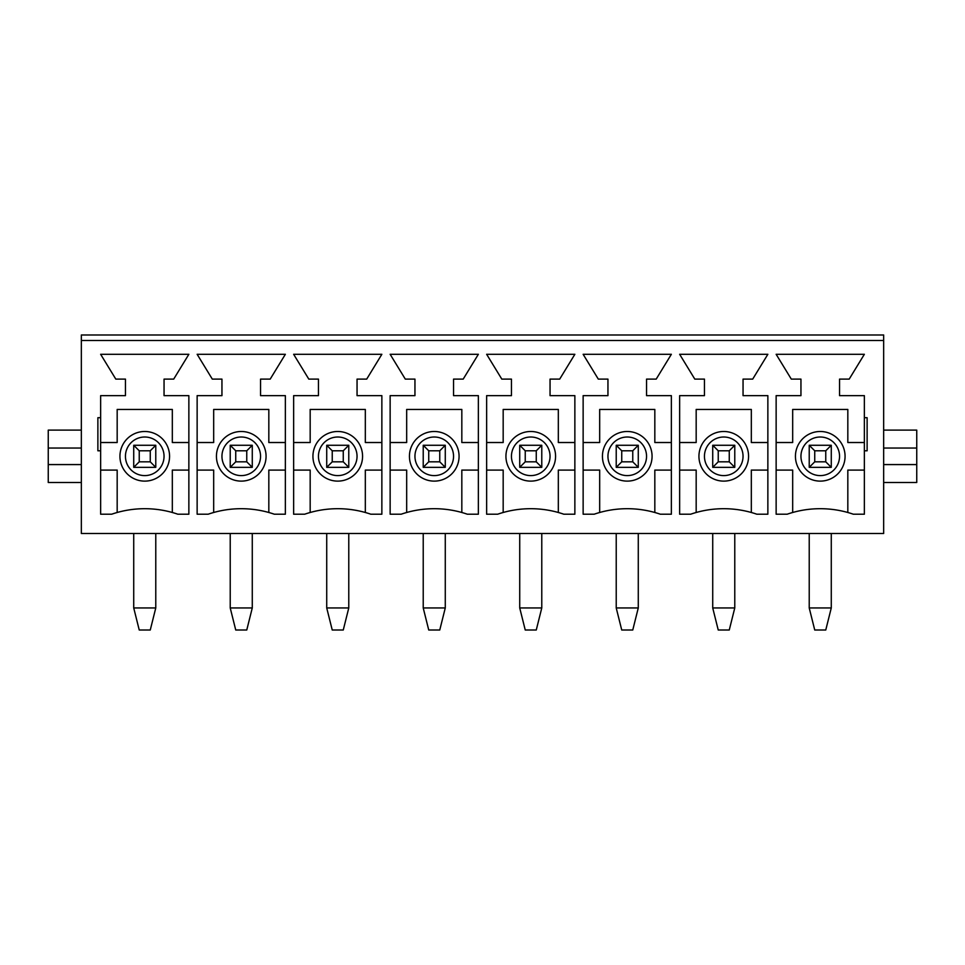 <?xml version="1.0" encoding="UTF-8"?>
<svg xmlns="http://www.w3.org/2000/svg" width="965" height="965" viewBox="0 0 965 965"><rect width="100%" height="100%" fill="white"/><g stroke="black" fill="none" stroke-linecap="round" stroke-linejoin="round"><path stroke-width="1.45" d="M712.725 607.95L718.237 630.012L729.263 630.012L734.775 607.95L712.725 607.95L712.725 533.512M734.775 607.95L734.775 533.512M734.775 467.337L712.725 467.337L712.725 445.275L734.775 445.275L734.775 467.337L729.263 461.825L729.263 450.788L718.237 450.788L718.237 461.825L729.263 461.825M718.237 461.825L712.725 467.337M712.725 445.275L718.237 450.788M729.263 450.788L734.775 445.275M809.225 607.95L814.737 630.012L825.763 630.012L831.275 607.95L809.225 607.95L809.225 533.512M831.275 607.95L831.275 533.512M831.275 467.337L809.225 467.337L809.225 445.275L831.275 445.275L831.275 467.337L825.763 461.825L825.763 450.788L814.737 450.788L814.737 461.825L825.763 461.825M814.737 461.825L809.225 467.337M809.225 445.275L814.737 450.788M825.763 450.788L831.275 445.275M616.225 607.95L621.737 630.012L632.763 630.012L638.275 607.95L616.225 607.95L616.225 533.512M638.275 607.95L638.275 533.512M638.275 467.337L616.225 467.337L616.225 445.275L638.275 445.275L638.275 467.337L632.763 461.825L632.763 450.788L621.737 450.788L621.737 461.825L632.763 461.825M621.737 461.825L616.225 467.337M616.225 445.275L621.737 450.788M632.763 450.788L638.275 445.275M519.725 607.95L525.237 630.012L536.263 630.012L541.775 607.95L519.725 607.95L519.725 533.512M541.775 607.95L541.775 533.512M541.775 467.337L519.725 467.337L519.725 445.275L541.775 445.275L541.775 467.337L536.263 461.825L536.263 450.788L525.237 450.788L525.237 461.825L536.263 461.825M525.237 461.825L519.725 467.337M519.725 445.275L525.237 450.788M536.263 450.788L541.775 445.275M423.225 607.95L428.737 630.012L439.763 630.012L445.275 607.95L423.225 607.95L423.225 533.512M445.275 607.95L445.275 533.512M445.275 467.337L423.225 467.337L423.225 445.275L445.275 445.275L445.275 467.337L439.763 461.825L439.763 450.788L428.737 450.788L428.737 461.825L439.763 461.825M428.737 461.825L423.225 467.337M423.225 445.275L428.737 450.788M439.763 450.788L445.275 445.275M326.725 607.95L332.237 630.012L343.263 630.012L348.775 607.95L326.725 607.95L326.725 533.512M348.775 607.95L348.775 533.512M348.775 467.337L326.725 467.337L326.725 445.275L348.775 445.275L348.775 467.337L343.263 461.825L343.263 450.788L332.237 450.788L332.237 461.825L343.263 461.825M332.237 461.825L326.725 467.337M326.725 445.275L332.237 450.788M343.263 450.788L348.775 445.275M230.225 607.95L235.737 630.012L246.763 630.012L252.275 607.95L230.225 607.95L230.225 533.512M252.275 607.95L252.275 533.512M252.275 467.337L230.225 467.337L230.225 445.275L252.275 445.275L252.275 467.337L246.763 461.825L246.763 450.788L235.737 450.788L235.737 461.825L246.763 461.825M235.737 461.825L230.225 467.337M230.225 445.275L235.737 450.788M246.763 450.788L252.275 445.275M133.725 607.95L139.237 630.012L150.263 630.012L155.775 607.95L133.725 607.95L133.725 533.512M155.775 607.95L155.775 533.512M155.775 467.337L133.725 467.337L133.725 445.275L155.775 445.275L155.775 467.337L150.263 461.825L150.263 450.788L139.237 450.788L139.237 461.825L150.263 461.825M139.237 461.825L133.725 467.337M133.725 445.275L139.237 450.788M150.263 450.788L155.775 445.275M119.937 456.312A24.813 24.813 0 0 1 157.162 434.817A24.813 24.813 0 0 1 157.162 477.796A24.813 24.813 0 0 1 119.937 456.312M100.637 470.088L117.175 470.088L117.175 512.487M172.325 512.487L172.325 470.088L188.863 470.088M188.863 442.525L172.325 442.525L172.325 409.437L117.175 409.437L117.175 442.525L100.637 442.525M212.3 379.112L197.137 354.288L285.363 354.288L270.2 379.112L260.55 379.112L260.55 395.65L285.363 395.65L285.363 514.212L274.337 514.212A102.013 102.013 0 0 0 208.163 514.212L197.137 514.212L197.137 395.65L221.95 395.65L221.95 379.112L212.3 379.112M405.3 379.112L390.137 354.288L478.363 354.288L463.2 379.112L453.55 379.112L453.55 395.65L478.363 395.65L478.363 514.212L467.337 514.212A102.013 102.013 0 0 0 401.163 514.212L390.137 514.212L390.137 395.65L414.95 395.65L414.95 379.112L405.3 379.112M598.3 379.112L583.137 354.288L671.363 354.288L656.2 379.112L646.55 379.112L646.55 395.65L671.363 395.65L671.363 514.212L660.337 514.212A102.013 102.013 0 0 0 594.163 514.212L583.137 514.212L583.137 395.65L607.95 395.65L607.95 379.112L598.3 379.112M864.363 450.788L867.125 450.788L867.125 417.712L864.363 417.712L864.363 395.65L839.55 395.65L839.55 379.112L849.2 379.112L864.363 354.288L776.137 354.288L791.3 379.112L800.95 379.112L800.95 395.65L776.137 395.65L776.137 514.212L787.163 514.212A102.013 102.013 0 0 1 853.337 514.212L864.363 514.212L864.363 417.712M694.8 379.112L679.637 354.288L767.863 354.288L752.7 379.112L743.05 379.112L743.05 395.65L767.863 395.65L767.863 514.212L756.837 514.212A102.013 102.013 0 0 0 690.663 514.212L679.637 514.212L679.637 395.65L704.45 395.65L704.45 379.112L694.8 379.112M501.8 379.112L486.637 354.288L574.863 354.288L559.7 379.112L550.05 379.112L550.05 395.65L574.863 395.65L574.863 514.212L563.837 514.212A102.013 102.013 0 0 0 497.663 514.212L486.637 514.212L486.637 395.65L511.45 395.65L511.45 379.112L501.8 379.112M308.8 379.112L293.637 354.288L381.863 354.288L366.7 379.112L357.05 379.112L357.05 395.65L381.863 395.65L381.863 514.212L370.837 514.212A102.013 102.013 0 0 0 304.663 514.212L293.637 514.212L293.637 395.65L318.45 395.65L318.45 379.112L308.8 379.112M100.637 514.212L100.637 450.788L97.875 450.788L97.875 417.712L100.637 417.712L100.637 395.65L125.45 395.65L125.45 379.112L115.8 379.112L100.637 354.288L188.863 354.288L173.7 379.112L164.05 379.112L164.05 395.65L188.863 395.65L188.863 514.212L177.837 514.212A102.013 102.013 0 0 0 111.663 514.212L100.637 514.212M81.337 340.512L81.337 533.512L883.663 533.512L883.663 334.988L81.337 334.988L81.337 340.512L883.663 340.512M81.337 448.037L48.25 448.037L48.25 482.5L81.337 482.5M795.437 456.312A24.813 24.813 0 0 1 832.662 434.817A24.813 24.813 0 0 1 832.662 477.796A24.813 24.813 0 0 1 795.437 456.312M698.937 456.312A24.813 24.813 0 0 1 736.162 434.817A24.813 24.813 0 0 1 736.162 477.796A24.813 24.813 0 0 1 698.937 456.312M602.437 456.312A24.813 24.813 0 0 1 639.662 434.817A24.813 24.813 0 0 1 639.662 477.796A24.813 24.813 0 0 1 602.437 456.312M505.937 456.312A24.813 24.813 0 0 1 543.162 434.817A24.813 24.813 0 0 1 543.162 477.796A24.813 24.813 0 0 1 505.937 456.312M409.437 456.312A24.813 24.813 0 0 1 446.662 434.817A24.813 24.813 0 0 1 446.662 477.796A24.813 24.813 0 0 1 409.437 456.312M312.937 456.312A24.813 24.813 0 0 1 350.162 434.817A24.813 24.813 0 0 1 350.162 477.796A24.813 24.813 0 0 1 312.937 456.312M216.437 456.312A24.813 24.813 0 0 1 253.662 434.817A24.813 24.813 0 0 1 253.662 477.796A24.813 24.813 0 0 1 216.437 456.312M197.137 470.088L213.675 470.088L213.675 512.487M268.825 512.487L268.825 470.088L285.363 470.088M285.363 442.525L268.825 442.525L268.825 409.437L213.675 409.437L213.675 442.525L197.137 442.525M293.637 470.088L310.175 470.088L310.175 512.487M365.325 512.487L365.325 470.088L381.863 470.088M381.863 442.525L365.325 442.525L365.325 409.437L310.175 409.437L310.175 442.525L293.637 442.525M390.137 470.088L406.675 470.088L406.675 512.487M461.825 512.487L461.825 470.088L478.363 470.088M478.363 442.525L461.825 442.525L461.825 409.437L406.675 409.437L406.675 442.525L390.137 442.525M486.637 470.088L503.175 470.088L503.175 512.487M558.325 512.487L558.325 470.088L574.863 470.088M574.863 442.525L558.325 442.525L558.325 409.437L503.175 409.437L503.175 442.525L486.637 442.525M583.137 470.088L599.675 470.088L599.675 512.487M654.825 512.487L654.825 470.088L671.363 470.088M671.363 442.525L654.825 442.525L654.825 409.437L599.675 409.437L599.675 442.525L583.137 442.525M679.637 470.088L696.175 470.088L696.175 512.487M751.325 512.487L751.325 470.088L767.863 470.088M767.863 442.525L751.325 442.525L751.325 409.437L696.175 409.437L696.175 442.525L679.637 442.525M776.137 470.088L792.675 470.088L792.675 512.487M847.825 512.487L847.825 470.088L864.363 470.088M864.363 442.525L847.825 442.525L847.825 409.437L792.675 409.437L792.675 442.525L776.137 442.525M883.663 482.5L916.75 482.5L916.75 430.113L883.663 430.113M916.75 464.575L883.663 464.575M916.75 448.037L883.663 448.037M100.637 450.788L100.637 417.712M48.25 448.037L48.25 430.113L81.337 430.113M81.337 464.575L48.25 464.575M125.45 456.312A19.3 19.3 0 0 1 154.4 439.594A19.3 19.3 0 0 1 154.4 473.019A19.3 19.3 0 0 1 125.45 456.312M800.95 456.312A19.3 19.3 0 0 1 829.9 439.594A19.3 19.3 0 0 1 829.9 473.019A19.3 19.3 0 0 1 800.95 456.312M704.45 456.312A19.3 19.3 0 0 1 733.4 439.594A19.3 19.3 0 0 1 733.4 473.019A19.3 19.3 0 0 1 704.45 456.312M607.95 456.312A19.3 19.3 0 0 1 636.9 439.594A19.3 19.3 0 0 1 636.9 473.019A19.3 19.3 0 0 1 607.95 456.312M511.45 456.312A19.3 19.3 0 0 1 540.4 439.594A19.3 19.3 0 0 1 540.4 473.019A19.3 19.3 0 0 1 511.45 456.312M414.95 456.312A19.3 19.3 0 0 1 443.9 439.594A19.3 19.3 0 0 1 443.9 473.019A19.3 19.3 0 0 1 414.95 456.312M318.45 456.312A19.3 19.3 0 0 1 347.4 439.594A19.3 19.3 0 0 1 347.4 473.019A19.3 19.3 0 0 1 318.45 456.312M221.95 456.312A19.3 19.3 0 0 1 250.9 439.594A19.3 19.3 0 0 1 250.9 473.019A19.3 19.3 0 0 1 221.95 456.312"/></g></svg>

